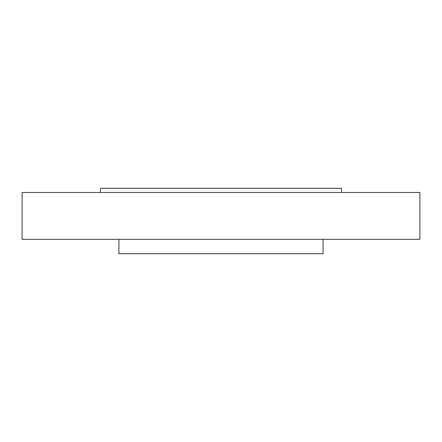 <?xml version="1.0" encoding="UTF-8"?>
<svg xmlns="http://www.w3.org/2000/svg" width="442" height="442" viewBox="0 0 442 442"><rect width="100%" height="100%" fill="white"/><g stroke="black" fill="none" stroke-linecap="round" stroke-linejoin="round"><path stroke-width="0.66" d="M419.9 192.474L22.1 192.474L22.1 239.321L419.9 239.321L419.9 192.474M118.931 239.321L118.931 253.714L323.069 253.714L323.069 239.321M341.517 192.474L341.517 188.286L100.483 188.286L100.483 192.474"/></g></svg>
